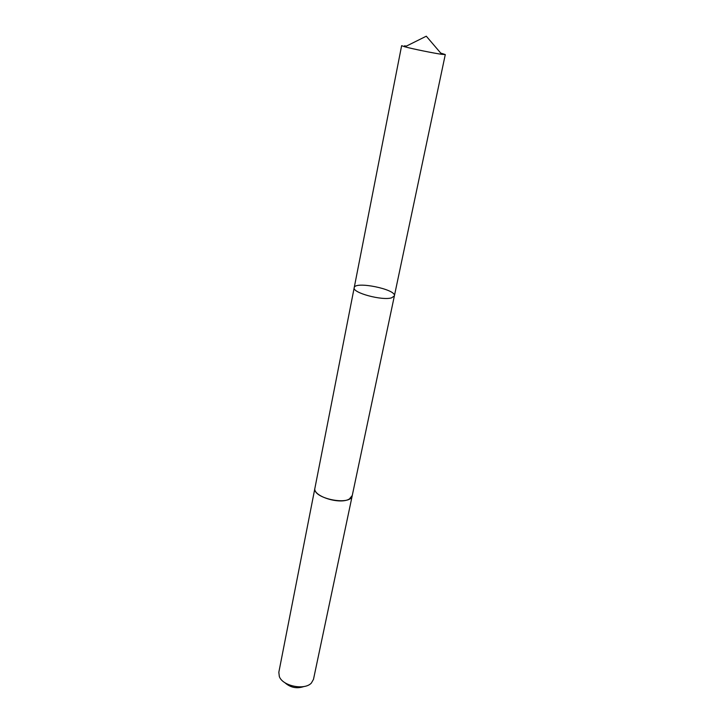 <?xml version="1.0" encoding="UTF-8"?>
<svg xmlns="http://www.w3.org/2000/svg" width="724" height="724" viewBox="0 0 724 724"><rect width="100%" height="100%" fill="white"/><g stroke="black" fill="none" stroke-linecap="round" stroke-linejoin="round"><path stroke-width="1.09" d="M391.675 297.808L394.381 295.881C396.598 289.329 354.724 280.812 354.199 287.709C352.027 292.704 382.344 300.922 391.675 297.808L394.381 295.881L445.287 54.553L441.785 54.318C433.984 53.259 412.544 48.897 404.951 46.825L401.63 45.675L354.199 287.709C352.027 292.704 382.344 300.922 391.675 297.808M404.472 45.829L406.399 46.101M440.735 53.087L445.287 54.553M352.271 495.478L349.402 498.963C340.099 504.99 312.27 496.094 314.94 488.048L354.199 287.709M394.381 295.881L352.235 495.632C351.068 506.384 311.818 498.402 314.94 488.039L314.967 487.886M352.244 495.632L313.492 679.32L311.374 683.04C304.677 690.578 282.55 686.071 279.328 676.515L278.831 672.27L314.94 488.039M304.026 686.506C296.831 688.967 290.405 687.655 284.74 682.578M441.785 54.318L426.291 36.2L404.951 46.825"/></g></svg>
